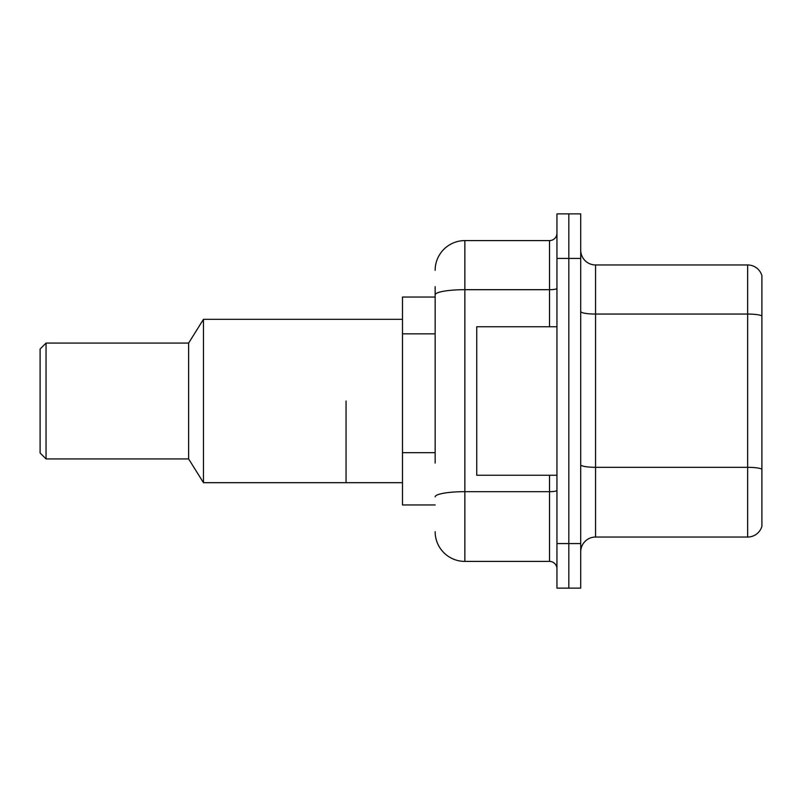 <?xml version="1.0" encoding="UTF-8"?>
<svg xmlns="http://www.w3.org/2000/svg" width="802" height="802" viewBox="0 0 802 802"><rect width="100%" height="100%" fill="white"/><g stroke="black" fill="none" stroke-linecap="round" stroke-linejoin="round"><path stroke-width="1.2" d="M435.155 323.457L435.155 286.645L435.155 297.041L402.484 297.041L402.484 504.959L435.155 504.959M435.155 463.065L435.155 286.645M556.949 543.576L556.949 588.137L568.829 588.137L568.829 543.576L568.829 588.137L580.708 588.137L580.708 543.576L568.829 543.576L568.829 258.424L568.829 543.576L556.949 543.576L556.949 258.424L568.829 258.424L568.829 213.863L568.829 258.424L580.708 258.424L580.708 543.576M580.708 258.424L580.708 213.863L556.949 213.863L556.949 258.424M435.155 270.304A29.704 29.704 0 0 1 464.859 240.6L464.859 561.4L549.52 561.4L549.52 475.255M464.859 240.6L549.52 240.6A7.429 7.429 0 0 0 556.949 233.171M556.949 568.829A7.429 7.429 0 0 0 549.52 561.4M464.859 561.4A29.704 29.704 0 0 1 435.155 531.696M580.708 551.896A14.847 14.847 0 0 1 595.555 537.039L747.644 537.039L747.644 264.961L595.555 264.961A14.847 14.847 0 0 1 580.708 250.104A14.847 14.847 0 0 0 595.555 264.961L595.555 537.039M761.9 275.647A14.847 14.847 0 0 0 747.644 264.961A14.847 14.847 0 0 1 761.9 275.647L761.9 526.353A14.847 14.847 0 0 1 747.644 537.039M761.9 316.108L761.9 469.18A14.847 2.576 180 0 0 747.644 467.315L595.555 467.315A14.847 2.576 -0 0 1 580.708 464.739M556.949 326.745L476.749 326.745L476.749 475.255L556.949 475.255M346.053 401L346.053 482.684L346.053 401M402.484 319.316L203.467 319.316L203.467 482.684L402.484 482.684M203.467 319.316L188.62 343.076L188.62 458.924L203.467 482.684M188.62 343.076L46.045 343.076L46.045 458.924L188.62 458.924M46.045 343.076L40.1 349.02L40.1 452.98L46.045 458.924M435.155 333.853L402.484 333.853M435.155 452.669L402.484 452.669M556.949 490.383A7.429 1.293 0 0 1 549.52 491.676L464.859 491.676A29.704 5.163 180 0 0 435.155 496.839M435.155 294.845A29.704 5.163 180 0 1 464.859 289.692L549.52 289.692L549.52 240.6M549.52 326.745L549.52 289.692A7.429 1.293 0 0 0 556.949 288.399M761.9 315.908A14.847 2.576 180 0 0 747.644 314.053L595.555 314.053A14.847 2.576 -0 0 1 580.708 311.467"/></g></svg>
